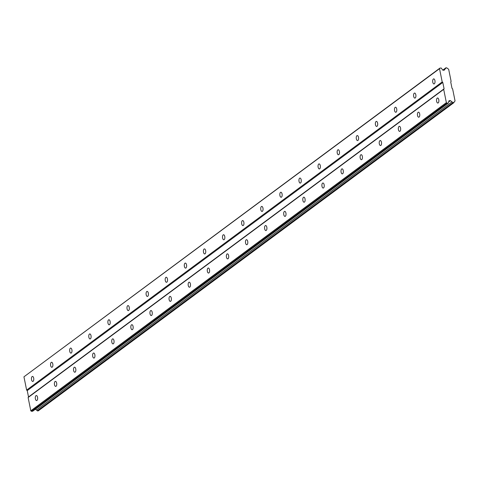 <?xml version="1.0" encoding="UTF-8"?>
<svg xmlns="http://www.w3.org/2000/svg" width="479" height="479" viewBox="0 0 479 479"><rect width="100%" height="100%" fill="white"/><g stroke="black" fill="none" stroke-linecap="round" stroke-linejoin="round"><path stroke-width="0.72" d="M32.135 376.548A2.521 1.168 -93.4 0 0 31.482 379.374A2.521 1.168 -93.4 0 0 32.764 381.458A2.521 1.168 -93.4 0 0 33.093 381.326A2.521 1.168 -93.4 0 0 33.746 378.5A2.521 1.168 -93.4 0 0 32.464 376.422A2.521 1.168 -93.4 0 0 32.135 376.548M433.369 79.023A2.521 1.168 -93.4 0 0 432.717 81.849A2.521 1.168 -93.4 0 0 434.004 83.927A2.521 1.168 -93.4 0 0 434.333 83.801A2.521 1.168 -93.4 0 0 434.986 80.975A2.521 1.168 -93.4 0 0 433.705 78.891A2.521 1.168 -93.4 0 0 433.369 79.023M414.263 93.189A2.521 1.168 -93.4 0 0 413.611 96.016A2.521 1.168 -93.4 0 0 414.898 98.099A2.521 1.168 -93.4 0 0 415.227 97.967A2.521 1.168 -93.4 0 0 415.88 95.141A2.521 1.168 -93.4 0 0 414.598 93.064A2.521 1.168 -93.4 0 0 414.263 93.189M395.157 107.356A2.521 1.168 -93.4 0 0 394.504 110.188A2.521 1.168 -93.4 0 0 395.786 112.266A2.521 1.168 -93.4 0 0 396.121 112.134A2.521 1.168 -93.4 0 0 396.774 109.308A2.521 1.168 -93.4 0 0 395.492 107.23A2.521 1.168 -93.4 0 0 395.157 107.356M376.051 121.528A2.521 1.168 -93.4 0 0 375.398 124.354A2.521 1.168 -93.4 0 0 376.68 126.432A2.521 1.168 -93.4 0 0 377.015 126.306A2.521 1.168 -93.4 0 0 377.668 123.48A2.521 1.168 -93.4 0 0 376.386 121.397A2.521 1.168 -93.4 0 0 376.051 121.528M356.945 135.695A2.521 1.168 -93.4 0 0 356.292 138.521A2.521 1.168 -93.4 0 0 357.574 140.598A2.521 1.168 -93.4 0 0 357.909 140.473A2.521 1.168 -93.4 0 0 358.561 137.647A2.521 1.168 -93.4 0 0 357.28 135.563A2.521 1.168 -93.4 0 0 356.945 135.695M337.839 149.861A2.521 1.168 -93.4 0 0 337.186 152.687A2.521 1.168 -93.4 0 0 338.467 154.771A2.521 1.168 -93.4 0 0 338.803 154.639A2.521 1.168 -93.4 0 0 339.455 151.813A2.521 1.168 -93.4 0 0 338.168 149.735A2.521 1.168 -93.4 0 0 337.839 149.861M318.733 164.028A2.521 1.168 -93.4 0 0 318.08 166.86A2.521 1.168 -93.4 0 0 319.361 168.937A2.521 1.168 -93.4 0 0 319.697 168.806A2.521 1.168 -93.4 0 0 320.349 165.979A2.521 1.168 -93.4 0 0 319.062 163.902A2.521 1.168 -93.4 0 0 318.733 164.028M299.626 178.2A2.521 1.168 -93.4 0 0 298.974 181.026A2.521 1.168 -93.4 0 0 300.255 183.104A2.521 1.168 -93.4 0 0 300.59 182.978A2.521 1.168 -93.4 0 0 301.237 180.152A2.521 1.168 -93.4 0 0 299.956 178.068A2.521 1.168 -93.4 0 0 299.626 178.2M280.52 192.366A2.521 1.168 -93.4 0 0 279.868 195.192A2.521 1.168 -93.4 0 0 281.149 197.27A2.521 1.168 -93.4 0 0 281.484 197.144A2.521 1.168 -93.4 0 0 282.131 194.318A2.521 1.168 -93.4 0 0 280.85 192.241A2.521 1.168 -93.4 0 0 280.52 192.366M261.414 206.533A2.521 1.168 -93.4 0 0 260.762 209.359A2.521 1.168 -93.4 0 0 262.043 211.443A2.521 1.168 -93.4 0 0 262.372 211.311A2.521 1.168 -93.4 0 0 263.025 208.485A2.521 1.168 -93.4 0 0 261.744 206.407A2.521 1.168 -93.4 0 0 261.414 206.533M242.302 220.699A2.521 1.168 -93.4 0 0 241.656 223.531A2.521 1.168 -93.4 0 0 242.937 225.609A2.521 1.168 -93.4 0 0 243.266 225.477A2.521 1.168 -93.4 0 0 243.919 222.651A2.521 1.168 -93.4 0 0 242.637 220.574A2.521 1.168 -93.4 0 0 242.302 220.699M223.196 234.872A2.521 1.168 -93.4 0 0 222.543 237.698A2.521 1.168 -93.4 0 0 223.831 239.775A2.521 1.168 -93.4 0 0 224.16 239.65A2.521 1.168 -93.4 0 0 224.813 236.824A2.521 1.168 -93.4 0 0 223.531 234.74A2.521 1.168 -93.4 0 0 223.196 234.872M204.09 249.038A2.521 1.168 -93.4 0 0 203.437 251.864A2.521 1.168 -93.4 0 0 204.725 253.942A2.521 1.168 -93.4 0 0 205.054 253.816A2.521 1.168 -93.4 0 0 205.707 250.99A2.521 1.168 -93.4 0 0 204.425 248.912A2.521 1.168 -93.4 0 0 204.09 249.038M184.984 263.205A2.521 1.168 -93.4 0 0 184.331 266.031A2.521 1.168 -93.4 0 0 185.618 268.114A2.521 1.168 -93.4 0 0 185.948 267.983A2.521 1.168 -93.4 0 0 186.6 265.156A2.521 1.168 -93.4 0 0 185.319 263.079A2.521 1.168 -93.4 0 0 184.984 263.205M165.878 277.371A2.521 1.168 -93.4 0 0 165.225 280.203A2.521 1.168 -93.4 0 0 166.506 282.281A2.521 1.168 -93.4 0 0 166.842 282.149A2.521 1.168 -93.4 0 0 167.494 279.323A2.521 1.168 -93.4 0 0 166.213 277.245A2.521 1.168 -93.4 0 0 165.878 277.371M146.772 291.543A2.521 1.168 -93.4 0 0 146.119 294.369A2.521 1.168 -93.4 0 0 147.4 296.447A2.521 1.168 -93.4 0 0 147.736 296.321A2.521 1.168 -93.4 0 0 148.388 293.495A2.521 1.168 -93.4 0 0 147.107 291.412A2.521 1.168 -93.4 0 0 146.772 291.543M127.665 305.71A2.521 1.168 -93.4 0 0 127.013 308.536A2.521 1.168 -93.4 0 0 128.294 310.614A2.521 1.168 -93.4 0 0 128.629 310.488A2.521 1.168 -93.4 0 0 129.282 307.662A2.521 1.168 -93.4 0 0 127.995 305.584A2.521 1.168 -93.4 0 0 127.665 305.71M108.559 319.876A2.521 1.168 -93.4 0 0 107.907 322.702A2.521 1.168 -93.4 0 0 109.188 324.786A2.521 1.168 -93.4 0 0 109.523 324.654A2.521 1.168 -93.4 0 0 110.176 321.828A2.521 1.168 -93.4 0 0 108.889 319.75A2.521 1.168 -93.4 0 0 108.559 319.876M89.453 334.049A2.521 1.168 -93.4 0 0 88.801 336.875A2.521 1.168 -93.4 0 0 90.082 338.952A2.521 1.168 -93.4 0 0 90.417 338.827A2.521 1.168 -93.4 0 0 91.07 335.995A2.521 1.168 -93.4 0 0 89.783 333.917A2.521 1.168 -93.4 0 0 89.453 334.049M70.347 348.215A2.521 1.168 -93.4 0 0 69.695 351.041A2.521 1.168 -93.4 0 0 70.976 353.119A2.521 1.168 -93.4 0 0 71.311 352.993A2.521 1.168 -93.4 0 0 71.958 350.167A2.521 1.168 -93.4 0 0 70.676 348.083A2.521 1.168 -93.4 0 0 70.347 348.215M51.241 362.381A2.521 1.168 -93.4 0 0 50.588 365.208A2.521 1.168 -93.4 0 0 51.87 367.285A2.521 1.168 -93.4 0 0 52.199 367.159A2.521 1.168 -93.4 0 0 52.852 364.333A2.521 1.168 -93.4 0 0 51.57 362.256A2.521 1.168 -93.4 0 0 51.241 362.381M35.985 395.66A2.521 1.168 -93.4 0 0 35.332 398.486A2.521 1.168 -93.4 0 0 36.614 400.57A2.521 1.168 -93.4 0 0 36.949 400.438A2.521 1.168 -93.4 0 0 37.602 397.612A2.521 1.168 -93.4 0 0 36.32 395.534A2.521 1.168 -93.4 0 0 35.985 395.66M437.225 98.135A2.521 1.168 -93.4 0 0 436.573 100.961A2.521 1.168 -93.4 0 0 437.854 103.039A2.521 1.168 -93.4 0 0 438.189 102.913A2.521 1.168 -93.4 0 0 438.842 100.087A2.521 1.168 -93.4 0 0 437.555 98.003A2.521 1.168 -93.4 0 0 437.225 98.135M418.119 112.302A2.521 1.168 -93.4 0 0 417.466 115.128A2.521 1.168 -93.4 0 0 418.748 117.211A2.521 1.168 -93.4 0 0 419.083 117.08A2.521 1.168 -93.4 0 0 419.736 114.253A2.521 1.168 -93.4 0 0 418.448 112.176A2.521 1.168 -93.4 0 0 418.119 112.302M399.013 126.468A2.521 1.168 -93.4 0 0 398.36 129.3A2.521 1.168 -93.4 0 0 399.642 131.378A2.521 1.168 -93.4 0 0 399.977 131.246A2.521 1.168 -93.4 0 0 400.63 128.42A2.521 1.168 -93.4 0 0 399.342 126.342A2.521 1.168 -93.4 0 0 399.013 126.468M379.907 140.64A2.521 1.168 -93.4 0 0 379.254 143.466A2.521 1.168 -93.4 0 0 380.536 145.544A2.521 1.168 -93.4 0 0 380.871 145.418A2.521 1.168 -93.4 0 0 381.518 142.592A2.521 1.168 -93.4 0 0 380.236 140.509A2.521 1.168 -93.4 0 0 379.907 140.64M360.801 154.807A2.521 1.168 -93.4 0 0 360.148 157.633A2.521 1.168 -93.4 0 0 361.429 159.711A2.521 1.168 -93.4 0 0 361.759 159.585A2.521 1.168 -93.4 0 0 362.411 156.759A2.521 1.168 -93.4 0 0 361.13 154.675A2.521 1.168 -93.4 0 0 360.801 154.807M341.689 168.973A2.521 1.168 -93.4 0 0 341.042 171.799A2.521 1.168 -93.4 0 0 342.323 173.883A2.521 1.168 -93.4 0 0 342.653 173.751A2.521 1.168 -93.4 0 0 343.305 170.925A2.521 1.168 -93.4 0 0 342.024 168.847A2.521 1.168 -93.4 0 0 341.689 168.973M322.583 183.14A2.521 1.168 -93.4 0 0 321.93 185.972A2.521 1.168 -93.4 0 0 323.217 188.049A2.521 1.168 -93.4 0 0 323.547 187.918A2.521 1.168 -93.4 0 0 324.199 185.092A2.521 1.168 -93.4 0 0 322.918 183.014A2.521 1.168 -93.4 0 0 322.583 183.14M303.476 197.312A2.521 1.168 -93.4 0 0 302.824 200.138A2.521 1.168 -93.4 0 0 304.111 202.216A2.521 1.168 -93.4 0 0 304.44 202.09A2.521 1.168 -93.4 0 0 305.093 199.264A2.521 1.168 -93.4 0 0 303.812 197.18A2.521 1.168 -93.4 0 0 303.476 197.312M284.37 211.478A2.521 1.168 -93.4 0 0 283.718 214.305A2.521 1.168 -93.4 0 0 285.005 216.382A2.521 1.168 -93.4 0 0 285.334 216.257A2.521 1.168 -93.4 0 0 285.987 213.43A2.521 1.168 -93.4 0 0 284.706 211.347A2.521 1.168 -93.4 0 0 284.37 211.478M265.264 225.645A2.521 1.168 -93.4 0 0 264.612 228.471A2.521 1.168 -93.4 0 0 265.893 230.555A2.521 1.168 -93.4 0 0 266.228 230.423A2.521 1.168 -93.4 0 0 266.881 227.597A2.521 1.168 -93.4 0 0 265.6 225.519A2.521 1.168 -93.4 0 0 265.264 225.645M246.158 239.811A2.521 1.168 -93.4 0 0 245.505 242.643A2.521 1.168 -93.4 0 0 246.787 244.721A2.521 1.168 -93.4 0 0 247.122 244.589A2.521 1.168 -93.4 0 0 247.775 241.763A2.521 1.168 -93.4 0 0 246.493 239.686A2.521 1.168 -93.4 0 0 246.158 239.811M227.052 253.984A2.521 1.168 -93.4 0 0 226.399 256.81A2.521 1.168 -93.4 0 0 227.681 258.888A2.521 1.168 -93.4 0 0 228.016 258.762A2.521 1.168 -93.4 0 0 228.669 255.936A2.521 1.168 -93.4 0 0 227.387 253.852A2.521 1.168 -93.4 0 0 227.052 253.984M207.946 268.15A2.521 1.168 -93.4 0 0 207.293 270.976A2.521 1.168 -93.4 0 0 208.575 273.054A2.521 1.168 -93.4 0 0 208.91 272.928A2.521 1.168 -93.4 0 0 209.562 270.102A2.521 1.168 -93.4 0 0 208.275 268.024A2.521 1.168 -93.4 0 0 207.946 268.15M188.84 282.317A2.521 1.168 -93.4 0 0 188.187 285.143A2.521 1.168 -93.4 0 0 189.468 287.226A2.521 1.168 -93.4 0 0 189.804 287.095A2.521 1.168 -93.4 0 0 190.456 284.269A2.521 1.168 -93.4 0 0 189.169 282.191A2.521 1.168 -93.4 0 0 188.84 282.317M169.734 296.483A2.521 1.168 -93.4 0 0 169.081 299.315A2.521 1.168 -93.4 0 0 170.362 301.393A2.521 1.168 -93.4 0 0 170.698 301.261A2.521 1.168 -93.4 0 0 171.35 298.435A2.521 1.168 -93.4 0 0 170.063 296.357A2.521 1.168 -93.4 0 0 169.734 296.483M150.628 310.655A2.521 1.168 -93.4 0 0 149.975 313.482A2.521 1.168 -93.4 0 0 151.256 315.559A2.521 1.168 -93.4 0 0 151.592 315.433A2.521 1.168 -93.4 0 0 152.238 312.607A2.521 1.168 -93.4 0 0 150.957 310.524A2.521 1.168 -93.4 0 0 150.628 310.655M131.521 324.822A2.521 1.168 -93.4 0 0 130.869 327.648A2.521 1.168 -93.4 0 0 132.15 329.726A2.521 1.168 -93.4 0 0 132.479 329.6A2.521 1.168 -93.4 0 0 133.132 326.774A2.521 1.168 -93.4 0 0 131.851 324.696A2.521 1.168 -93.4 0 0 131.521 324.822M112.409 338.988A2.521 1.168 -93.4 0 0 111.763 341.814A2.521 1.168 -93.4 0 0 113.044 343.898A2.521 1.168 -93.4 0 0 113.373 343.766A2.521 1.168 -93.4 0 0 114.026 340.94A2.521 1.168 -93.4 0 0 112.745 338.863A2.521 1.168 -93.4 0 0 112.409 338.988M93.303 353.155A2.521 1.168 -93.4 0 0 92.651 355.987A2.521 1.168 -93.4 0 0 93.938 358.064A2.521 1.168 -93.4 0 0 94.267 357.933A2.521 1.168 -93.4 0 0 94.92 355.107A2.521 1.168 -93.4 0 0 93.639 353.029A2.521 1.168 -93.4 0 0 93.303 353.155M74.197 367.327A2.521 1.168 -93.4 0 0 73.544 370.153A2.521 1.168 -93.4 0 0 74.832 372.231A2.521 1.168 -93.4 0 0 75.161 372.105A2.521 1.168 -93.4 0 0 75.814 369.279A2.521 1.168 -93.4 0 0 74.532 367.195A2.521 1.168 -93.4 0 0 74.197 367.327M55.091 381.494A2.521 1.168 -93.4 0 0 54.438 384.32A2.521 1.168 -93.4 0 0 55.726 386.397A2.521 1.168 -93.4 0 0 56.055 386.272A2.521 1.168 -93.4 0 0 56.708 383.445A2.521 1.168 -93.4 0 0 55.426 381.368A2.521 1.168 -93.4 0 0 55.091 381.494M442.195 81.939L26.626 390.092L23.95 376.817L439.518 68.665L442.195 81.939L442.8 82.442L27.231 390.595L28.512 396.965L28.123 397.522L30.8 410.796L31.404 411.299L446.973 103.147L448.26 103.069L449.033 100.716L450.446 100.632L451.966 101.895A1.168 0.988 -126.6 0 1 452.841 102.626L453.918 102.56A1.168 0.988 -126.6 0 1 454.481 101.746L455.05 100.925L452.613 88.843L452.008 88.34L450.727 81.969L451.116 81.412L448.679 69.329L447.793 68.593A1.168 0.988 -126.6 0 1 446.925 67.868L445.847 67.928A1.168 0.988 -126.6 0 1 445.284 68.742L444.302 70.156L442.883 70.239L441.195 68.03L439.908 68.108L439.518 68.665M453.793 102.74L38.224 410.892L37.272 410.778A1.168 0.988 53.4 0 0 36.398 410.048L35.398 409.216M448.26 103.069L32.692 411.221L31.404 411.299M26.626 390.092L27.231 390.595M439.908 68.108L23.95 376.817M442.8 82.442L444.081 88.813L443.692 89.369L446.368 102.644L446.973 103.147M451.966 101.895L36.398 410.048M448.613 101.991L450.446 100.632M446.368 102.644L30.8 410.796M28.123 397.522L443.692 89.369M444.081 88.813L28.512 396.965M443.297 70.215L445.284 68.742M454.11 102.021L454.481 101.746M452.841 102.626L37.272 410.778M442.83 70.168L445.847 67.928M453.038 102.787L37.47 410.94M442.788 70.108L445.973 67.749"/></g></svg>
